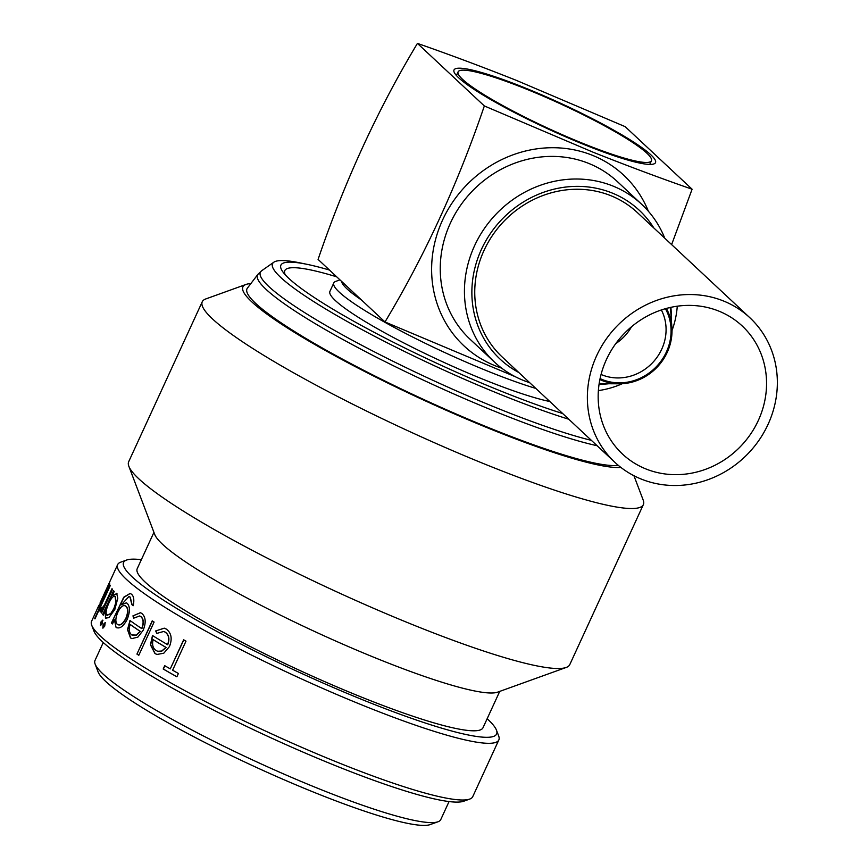 <?xml version="1.0" encoding="UTF-8"?>
<svg xmlns="http://www.w3.org/2000/svg" width="868" height="868" viewBox="0 0 868 868"><rect width="100%" height="100%" fill="white"/><g stroke="black" fill="none" stroke-linecap="round" stroke-linejoin="round"><path stroke-width="1.3" d="M666.374 308.433A50.886 47.056 -46.9 0 1 671.886 327.301A50.886 47.056 -46.9 0 1 619.079 383.797A50.886 47.056 -46.9 0 1 602.045 380.51A50.886 47.056 -46.9 0 1 599.875 379.576M615.77 343.619A46.449 42.944 133.1 0 0 631.578 326.704M661.362 309.952A46.449 42.944 -46.9 0 1 653.289 361.934A46.449 42.944 -46.9 0 1 602.218 374.943A46.449 42.944 -46.9 0 1 601.068 374.466M665.42 308.693A49.91 46.145 -46.9 0 1 657.781 365.146A49.91 46.145 -46.9 0 1 602.446 379.631A49.91 46.145 -46.9 0 1 600.081 378.6M749.898 317.775L637.275 212.497A98.898 91.444 133.1 0 0 484.04 250.407A98.898 91.444 133.1 0 0 502.203 356.998L614.826 462.275A98.898 91.444 133.1 0 0 768.061 424.365A98.898 91.444 133.1 0 0 749.898 317.775A98.898 91.444 133.1 0 0 596.663 355.674A98.898 91.444 133.1 0 0 614.826 462.275M758.317 420.47A87.657 81.049 133.1 0 0 742.227 325.988A87.657 81.049 133.1 0 0 606.406 359.58A87.657 81.049 133.1 0 0 622.497 454.062A87.657 81.049 133.1 0 0 758.317 420.47M677.268 306.198A87.657 81.049 -46.9 0 1 672.016 330.513M462.579 79.357A106.395 13.704 24.7 0 0 566.913 136.721A106.395 13.704 24.7 0 0 651.423 160.764A106.395 13.704 24.7 0 0 646.953 153.256A106.395 13.704 24.7 0 0 542.609 95.892A106.395 13.704 24.7 0 0 458.109 71.849A106.395 13.704 24.7 0 0 462.579 79.357M341.558 281.362L361.511 300.013A125.122 16.112 -155.3 0 1 346.994 288.86A125.122 16.112 -155.3 0 1 341.558 281.362L318.079 259.413C344.748 181.152 377.873 109.151 417.432 43.4C448.517 54.207 481.458 66.51 516.276 80.333L625.177 126.663L692.1 189.213L671.626 244.602M529.654 382.658A107.892 99.755 -46.9 0 1 523.361 380.39A107.892 99.755 -46.9 0 1 494.391 362.01A107.892 99.755 -46.9 0 1 483.639 229.597A107.892 99.755 -46.9 0 1 612.786 185.98A107.892 99.755 -46.9 0 1 641.745 204.371A107.892 99.755 -46.9 0 1 664.736 238.157M494.391 362.01L470.206 339.388A107.892 99.755 -46.9 0 1 459.443 206.985A107.892 99.755 -46.9 0 1 588.591 163.368A107.892 99.755 -46.9 0 1 617.56 181.759L641.745 204.371M518.771 372.481A101.892 94.211 -46.9 0 1 483.704 244.743A101.892 94.211 -46.9 0 1 611.962 192.946A101.892 94.211 -46.9 0 1 653.843 227.991M501.693 368.151A116.887 108.066 -46.9 0 1 495.444 365.873A116.887 108.066 -46.9 0 1 442.604 219.984A116.887 108.066 -46.9 0 1 592.312 155.263A116.887 108.066 -46.9 0 1 648.374 211.228M515.429 376.777L384.991 321.963C424.702 255.886 457.816 183.886 484.344 105.95L593.256 152.28C627.9 166.038 660.852 178.341 692.1 189.213M568.8 419.244A194.801 25.085 -155.3 0 1 280.733 277.445A194.801 25.085 -155.3 0 1 273.832 262.212A194.801 25.085 -155.3 0 1 299.818 262.841L307.012 264.328A186.62 24.033 -155.3 0 1 329.46 270.046M562.681 413.526A186.62 24.033 -155.3 0 1 288.74 278.313A186.62 24.033 -155.3 0 1 282.99 272.042A186.62 24.033 -155.3 0 1 307.012 264.328M597.108 445.707A203.741 26.246 -155.3 0 1 417.183 377.222A203.741 26.246 -155.3 0 1 266.075 289.369A203.741 26.246 -155.3 0 1 257.904 274.342L247.391 288.133A207.539 26.734 24.7 0 0 255.713 303.442A207.539 26.734 24.7 0 0 440.716 407.211A207.539 26.734 24.7 0 0 618.266 465.313M437.982 821.779L430.137 824.6A184.32 23.74 -155.3 0 1 275.579 776.057A184.32 23.74 -155.3 0 1 105.69 681.423A184.32 23.74 -155.3 0 1 98.073 671.865L95.122 664.074A190.309 24.51 24.7 0 0 102.977 673.948A190.309 24.51 24.7 0 0 278.389 771.652A190.309 24.51 24.7 0 0 437.982 821.779A190.309 24.51 24.7 0 0 440.781 819.555L449.049 801.565M103.259 642.515L94.981 660.505A190.309 24.51 24.7 0 0 95.122 664.074M107.057 615.293L111.017 613.676L114.153 608.685L116.106 602.62L115.401 596.5C113.697 595.372 111.495 597.64 108.782 603.282C106.167 609.206 105.505 613.177 106.797 615.184L110.757 613.567L113.892 608.577L115.845 602.511L115.075 596.273M620.87 467.418A212.042 27.309 -155.3 0 1 438.286 406.756A212.042 27.309 -155.3 0 1 251.818 301.88A212.042 27.309 -155.3 0 1 246.013 284.444A212.042 27.309 -155.3 0 1 250.863 283.576M633.944 475.729L643.188 500.087A242.758 31.27 -155.3 0 1 643.351 504.634A242.758 31.27 -155.3 0 1 450.535 449.776A242.758 31.27 -155.3 0 1 212.465 318.892A242.758 31.27 -155.3 0 1 202.266 301.749A242.758 31.27 -155.3 0 1 205.824 298.928L246.013 284.444M643.351 504.634L569.777 664.617A242.758 31.27 -155.3 0 1 566.207 667.449A242.758 31.27 -155.3 0 1 362.629 603.51A242.758 31.27 -155.3 0 1 138.88 478.876A242.758 31.27 -155.3 0 1 128.855 466.279A242.758 31.27 -155.3 0 1 128.681 461.733L202.266 301.749M566.207 667.449L497.592 692.165A190.309 24.51 -155.3 0 1 337.999 642.049A190.309 24.51 -155.3 0 1 162.598 544.334A190.309 24.51 -155.3 0 1 154.732 534.471L128.855 466.279M499.718 691.405L482.999 727.753A190.309 24.51 -155.3 0 1 331.847 684.744A190.309 24.51 -155.3 0 1 145.206 582.135A190.309 24.51 -155.3 0 1 137.209 568.703L153.929 532.355M487.143 718.747A205.293 26.441 -155.3 0 1 487.99 719.518A205.293 26.441 -155.3 0 1 496.474 730.172A205.293 26.441 -155.3 0 1 345.572 692.74A205.293 26.441 -155.3 0 1 132.218 576.938A205.293 26.441 -155.3 0 1 126.609 560.044A205.293 26.441 -155.3 0 1 141.354 559.697M496.474 730.172L498.688 736.01A209.785 27.016 -155.3 0 1 498.84 739.937A209.785 27.016 -155.3 0 1 332.205 692.534A209.785 27.016 -155.3 0 1 126.468 579.423A209.785 27.016 -155.3 0 1 117.647 564.612A209.785 27.016 -155.3 0 1 120.728 562.171L126.609 560.044M98.746 607.101A209.785 27.016 -155.3 0 1 98.724 606.634L109.618 582.96A209.785 27.016 -155.3 0 0 109.639 583.426L98.746 607.101M117.647 564.612L100.07 602.891M94.959 618.884A209.785 27.016 -155.3 0 1 94.742 618.331L99.136 608.772A209.785 27.016 -155.3 0 1 98.909 608.023L100.243 605.115A209.785 27.016 -155.3 0 0 100.471 605.864L110.03 585.097A209.785 27.016 -155.3 0 0 110.247 585.65L100.688 606.417A209.785 27.016 -155.3 0 0 101.079 607.242L99.733 610.15A209.785 27.016 -155.3 0 1 99.353 609.325L94.959 618.884M101.762 608.859L104.518 604.67L111.994 588.71A209.785 27.016 -155.3 0 0 112.482 589.372L101.589 613.058A209.785 27.016 -155.3 0 1 101.1 612.385L102.706 608.902L100.08 611.528L100.145 610.182L104.789 604.79L112.189 588.981M100.211 611.636L101.773 608.121M102.804 628.106L103.14 624.58L105.158 622.638L104.724 626.099L102.934 628.139L103.411 624.689L105.419 622.736M100.33 625.611L100.818 622.139L102.706 620.143L102.142 623.56L100.482 625.654L101.079 622.247L102.966 620.251M498.84 739.937L472.756 796.64A209.785 27.016 -155.3 0 1 469.675 799.092A209.785 27.016 -155.3 0 1 293.753 743.833A209.785 27.016 -155.3 0 1 100.384 636.125A209.785 27.016 -155.3 0 1 91.715 625.242A209.785 27.016 -155.3 0 1 91.563 621.314L98.974 605.213M108.869 617.669L105.462 618.103L105.321 610.79L103.314 615.173A209.785 27.016 -155.3 0 1 102.695 614.446L113.578 590.772A209.785 27.016 -155.3 0 0 114.196 591.499L112.319 595.589L116.768 593.625L117.777 598.302L114.826 609.466L108.869 617.669M106.07 618.504L105.462 618.103L105.321 610.79M116.203 593.235L116.768 593.625M469.675 799.092L463.794 801.207A205.293 26.441 -155.3 0 1 291.637 747.142A205.293 26.441 -155.3 0 1 102.413 641.734A205.293 26.441 -155.3 0 1 93.939 631.09L91.715 625.242M535.827 388.43A131.122 16.883 -155.3 0 1 339.312 292.18A131.122 16.883 -155.3 0 1 333.8 282.925A131.122 16.883 -155.3 0 1 335.732 281.395L339.963 279.865M549.824 401.515A131.122 16.883 -155.3 0 1 433.924 357.746A131.122 16.883 -155.3 0 1 335.428 300.621A131.122 16.883 -155.3 0 1 329.927 291.366L333.8 282.925M650.848 154.819A110.887 14.279 -155.3 0 1 653.875 163.933A110.887 14.279 -155.3 0 1 560.891 134.735A110.887 14.279 -155.3 0 1 458.684 77.794A110.887 14.279 -155.3 0 1 454.094 72.044A110.887 14.279 -155.3 0 1 535.61 92.268A110.887 14.279 -155.3 0 1 650.848 154.819M285.312 274.863A180.772 23.284 -155.3 0 1 336.719 276.827M170.28 668.881L183.658 639.803A209.785 27.016 -155.3 0 0 185.991 641.137L172.613 670.215A209.785 27.016 -155.3 0 0 178.407 673.47L176.877 676.79A209.785 27.016 -155.3 0 1 163.195 669.011L164.725 665.68A209.785 27.016 -155.3 0 0 170.28 668.881L183.799 639.89M156.804 633.39L155.676 630.949L164.247 628.15L166.298 629.083C171.408 632.935 172.472 638.75 169.488 646.519L163.792 653.213L156.967 654.45L154.971 653.561L150.446 644.815L152.486 635.517A209.785 27.016 -155.3 0 0 167.546 644.664C169.651 639.108 168.869 634.942 165.213 632.154L163.694 631.47L156.804 633.39M138.804 655.286A209.785 27.016 -155.3 0 1 136.938 654.092L152.226 620.859A209.785 27.016 -155.3 0 0 154.092 622.052L138.804 655.286M133.661 618.168L132.945 615.868L140.432 612.71L141.809 613.426C145.77 616.909 146.225 622.53 143.177 630.276L137.893 637.101L131.882 638.598L130.493 637.904L127.509 629.658L129.972 620.501A209.785 27.016 -155.3 0 0 141.679 628.562C143.838 623.018 143.502 618.992 140.67 616.464L139.661 615.955L133.661 618.168M112.504 623.929A209.785 27.016 -155.3 0 1 111.43 623.018L123.733 597.227L130.124 593.419L131.231 594.059C133.759 595.849 134.421 599.734 133.238 605.69A209.785 27.016 -155.3 0 1 131.86 604.67L130.005 597.054L129.017 596.479L121.314 604.779L126.359 602.837L127.184 603.314C130.146 606.45 130.146 611.81 127.195 619.416C123.375 626.512 119.665 629.17 116.062 627.38L114.413 619.785L112.504 623.929M116.92 627.857L116.062 627.38L114.413 619.785M100.753 602.392L102.033 599.951M94.742 618.331L99.408 608.891A209.492 26.984 -155.3 0 1 99.18 608.142L100.373 605.56M100.471 605.864L110.171 585.488M99.842 609.933A209.492 26.984 -155.3 0 1 99.625 609.445L99.353 609.325M101.1 612.385L102.706 608.902M112.319 595.589L117.028 593.734M103.368 615.043A209.492 26.984 -155.3 0 1 102.956 614.566L113.784 591.021M107.404 615.542L106.797 615.184M111.43 623.018L123.983 597.325L130.2 593.452M133.249 605.614A209.492 26.984 -155.3 0 1 132.11 604.757L130.254 597.151L129.137 596.533M121.314 604.779L126.478 602.891M117.039 627.9L116.312 627.477M112.547 623.842A209.492 26.984 -155.3 0 1 111.69 623.115M117.549 624.493C120.283 625.969 123.137 623.929 126.11 618.363C128.421 612.515 128.388 608.49 126.034 606.265L125.09 605.755M118.178 624.851L117.299 624.396C120.044 625.882 122.898 623.842 125.871 618.276C128.171 612.428 128.138 608.392 125.784 606.179L125.22 605.799M126.034 606.265L125.784 606.179C123.289 604.54 120.652 606.558 117.885 612.211C115.401 617.994 115.205 622.052 117.299 624.396M132.945 615.868L140.551 612.743M131.99 638.631L130.721 637.98L127.737 629.745L130.211 620.587M141.679 628.562L141.896 628.638C144.055 623.094 143.73 619.058 140.898 616.551L139.781 615.998M133.889 618.255L133.184 615.944M132.858 635.485L136.482 635.159L140.377 631.427A209.492 26.984 -155.3 0 1 130.352 624.559L130.124 624.472C128.67 629.452 129.213 632.946 131.752 634.942L136.265 635.083L140.149 631.351A209.785 27.016 -155.3 0 1 130.124 624.472M136.938 654.092L152.41 620.978M138.826 655.231A209.492 26.984 -155.3 0 1 137.155 654.157M155.676 630.949L164.356 628.182M157.054 654.472L155.166 653.626L150.652 644.881L152.692 635.582M167.546 644.664L167.73 644.718C169.835 639.152 169.065 634.985 165.408 632.208L163.824 631.513M157.01 633.456L155.871 631.014M157.813 651.293L161.849 651.087L166.168 647.495A209.492 26.984 -155.3 0 1 153.321 639.716L153.115 639.651C151.878 644.696 152.909 648.353 156.197 650.588L157.694 651.26L161.665 651.043L165.983 647.441A209.785 27.016 -155.3 0 1 153.115 639.651M176.888 676.758A209.492 26.984 -155.3 0 1 163.368 669.054L163.195 669.011M163.368 669.054L164.877 665.778M361.511 300.013L384.991 321.963M417.432 43.4L484.344 105.95M622.291 383.699A87.657 81.049 -46.9 0 1 598.377 390.589M670.107 307.5A62.941 58.189 -46.9 0 1 670.91 313.858L671.886 327.301M619.079 383.797L605.604 383.732A62.941 58.189 -46.9 0 1 599.202 383.352M670.877 307.337A67.433 62.344 -46.9 0 1 671.138 317.048M608.804 383.743A67.433 62.344 -46.9 0 1 599.083 384.123M591.379 440.358A202.309 26.062 -155.3 0 1 413.613 371.276A202.309 26.062 -155.3 0 1 268.852 286.548A202.309 26.062 -155.3 0 1 261.68 270.729L257.904 274.342M649.741 164.421L651.423 160.764M273.832 262.212L261.68 270.729M456.427 75.505L458.109 71.849"/></g></svg>
